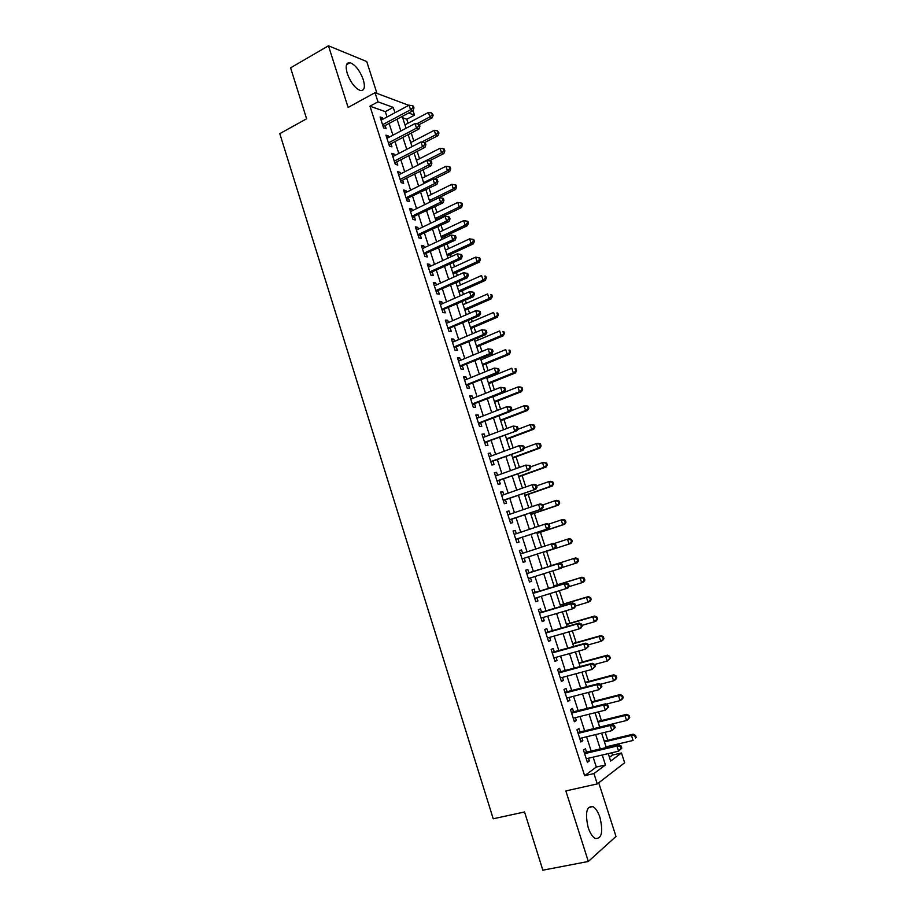 <?xml version="1.0" encoding="UTF-8"?>
<svg xmlns="http://www.w3.org/2000/svg" width="916" height="916" viewBox="0 0 916 916"><rect width="100%" height="100%" fill="white"/><g stroke="black" fill="none" stroke-linecap="round" stroke-linejoin="round"><path stroke-width="1.37" d="M600.003 817.576C598.091 811.897 595.721 808.244 592.892 806.607C586.492 806.023 584.923 812.984 588.175 827.514C590.087 833.182 592.446 836.846 595.251 838.483C601.732 838.999 603.312 832.026 600.003 817.576M363.286 79.692C359.816 70.509 355.408 64.841 350.072 62.677C346.145 62.403 345.218 66.009 347.267 73.509C350.759 82.715 355.156 88.394 360.435 90.547C364.419 90.821 365.37 87.203 363.286 79.692M609.461 757.337L612.552 755.047L621.472 752.963L624.655 762.765L597.266 783.924L593.946 773.573L605.453 764.963L602.247 755.002M376.98 93.409L366.732 61.544L328.466 45.8L290.59 67.841L306.597 118.771L279.792 133.644L493.22 818.778L524.536 811.965L542.856 870.2L588.324 861.464L615.999 836.445L598.732 782.791M382.968 125.939L383.838 126.236L413.036 110.687L414.501 115.13L408.673 113.011M408.055 123.213L406.761 119.229L414.501 115.13M612.552 755.047L611.819 752.769M609.884 746.792L609.621 745.99M607.766 740.254L605.178 732.273M601.4 720.583L598.572 711.835M595.057 700.98L591.976 691.488M588.736 681.447L585.416 671.199M582.427 661.97L578.878 650.99M576.153 642.574L572.351 630.849M569.889 623.235L565.859 610.789M563.649 603.965L559.39 590.786M557.443 584.763L552.943 570.863M551.249 565.619L546.612 551.306M544.905 546.05L540.451 532.288M538.516 526.288L534.314 513.326M532.139 506.582L528.2 494.422M525.784 486.957L522.109 475.587M519.452 467.4L516.029 456.821M513.143 447.901L509.972 438.111M506.857 428.482L503.937 419.471M500.594 409.12L497.926 400.887M494.342 389.827L491.926 382.361M490.186 376.98L489.934 376.201M488.125 370.602L485.961 363.904M484.198 358.454L483.762 357.114M481.93 351.446L480.007 345.504M478.221 339.996L477.602 338.084M475.748 332.359L474.064 327.172M472.267 321.596L471.465 319.134M469.587 313.341L468.156 308.898M466.336 303.265L465.351 300.23M463.45 294.38L462.259 290.681M460.416 284.99L459.26 281.407M457.336 275.487L456.386 272.521M454.519 266.774L453.18 262.64M451.245 256.652L450.523 254.43M448.645 248.625L447.134 243.942M445.176 237.885L444.684 236.397M442.794 230.523L441.1 225.302M439.119 219.187L438.867 218.42M436.955 212.489L435.089 206.73M431.138 194.524L429.089 188.215M425.333 176.605L423.123 169.769M419.551 158.743L417.169 151.38M413.792 140.95L411.238 133.049M586.583 752.288L585.438 748.75L583.481 750.101L587.396 762.307L589.343 760.898L588.484 758.219M580.08 732.079L578.946 728.552L576.966 729.834L580.87 741.983L582.839 740.666L581.958 737.907M573.611 711.95L572.477 708.423L570.473 709.637L574.366 721.739L576.359 720.491L575.443 717.652M567.153 691.878L566.031 688.374L564.016 689.508L567.886 701.576L569.901 700.397L568.962 697.477M560.729 671.875L559.607 668.382L557.569 669.447L561.428 681.47L563.455 680.37L562.493 677.371M554.329 651.952L553.207 648.471L551.146 649.455L554.993 661.444L557.043 660.413L556.058 657.333M547.94 632.097L546.829 628.628L544.745 629.544L548.581 641.486L550.653 640.524L549.634 637.376M541.585 612.312L540.463 608.854L538.368 609.69L542.192 621.586L544.276 620.705L543.245 617.476M535.242 592.583L534.131 589.148L532.013 589.915L535.826 601.766L537.932 600.965L536.868 597.656M528.921 572.935L527.822 569.512L525.681 570.199L529.482 582.015L531.601 581.282L530.513 577.893M522.612 553.298L521.525 549.932L519.372 550.562L523.162 562.332L525.303 561.668L524.204 558.245M516.315 533.696L515.261 530.433L513.086 530.994L516.853 542.719L519.017 542.123L517.918 538.711M510.029 514.162L509.01 511.002L506.823 511.483L510.578 523.173L512.754 522.658L511.666 519.246M503.777 494.709L502.792 491.629L500.583 492.052L504.327 503.697L506.525 503.25L505.426 499.861M497.537 475.301L496.587 472.335L494.354 472.679L498.086 484.289L500.308 483.9L499.22 480.522M491.32 455.973L490.404 453.099L488.159 453.374L491.869 464.95L494.102 464.63L493.026 461.263M485.137 436.714L484.232 433.932L481.976 434.138L485.675 445.668L487.93 445.428L486.854 442.073M478.965 417.513L478.095 414.834L475.816 414.971L479.503 426.467L481.782 426.284L480.705 422.94M472.816 398.391L471.98 395.792L469.679 395.872L473.354 407.322L475.644 407.208L474.58 403.876M466.679 379.327L465.878 376.82L463.565 376.831L467.229 388.247L469.53 388.201L468.465 384.88M460.576 360.32L459.798 357.916L457.473 357.858L461.126 369.228L463.45 369.251L462.385 365.942M454.485 341.393L453.741 339.069L451.393 338.943L455.034 350.29L457.37 350.37L456.317 347.072M448.428 322.524L447.706 320.291L445.336 320.108L448.966 331.409L451.325 331.558L450.271 328.272M442.382 303.711L441.695 301.582L439.302 301.33L442.92 312.585L445.302 312.803L444.249 309.528M436.348 284.979L435.695 282.93L433.291 282.609L436.898 293.83L439.291 294.116L438.237 290.853M430.348 266.293L429.719 264.346L427.303 263.957L430.898 275.144L433.302 275.487L432.26 272.235M424.36 247.686L423.765 245.82L421.337 245.374L424.91 256.514L427.337 256.927L426.295 253.686M418.406 229.137L417.833 227.351L415.383 226.847L418.944 237.954L421.394 238.423L420.352 235.194M412.463 210.646L411.914 208.951L409.452 208.379L413.002 219.451L415.463 219.989L414.421 216.771M406.532 192.223L406.017 190.62L403.532 189.978L407.082 201.016L409.555 201.612L408.525 198.406M400.635 173.857L400.143 172.345L397.647 171.647L401.174 182.639L403.67 183.303L402.639 180.097M394.75 155.56L394.292 154.128L391.773 153.373L395.3 164.33L397.796 165.052L396.777 161.857M388.888 137.32L388.453 135.969L385.922 135.156L389.437 146.079L391.956 146.858L390.937 143.675M406.761 119.229L402.674 117.775M387.056 116.985L385.327 111.638L369.972 106.187L584.637 775.692L596.316 767.058L593.121 757.143M591.209 751.2L586.572 736.785M584.694 730.957L580.034 716.495M578.202 710.782L573.53 696.286M571.721 690.675L567.05 676.145M565.275 670.649L560.592 656.074M558.852 650.681L554.146 636.082M552.451 630.792L547.734 616.147M546.062 610.972L541.345 596.293M539.707 591.221L534.967 576.496M533.375 571.538L528.635 556.813M527.043 551.856L522.338 537.245M520.723 532.23L516.063 517.758M514.426 512.662L509.811 498.327M508.151 493.163L503.571 478.965M501.888 473.732L497.365 459.672M495.659 454.37L491.171 440.447M489.453 435.077L485.011 421.28M483.259 415.853L478.862 402.181M477.087 396.685L472.736 383.151M470.939 377.587L466.633 364.19M464.813 358.557L460.542 345.286M458.71 339.596L454.485 326.451M452.63 320.692L448.439 307.684M446.561 301.856L442.417 288.975M440.527 283.09L436.417 270.323M434.505 264.38L430.428 251.751M428.505 245.74L424.474 233.225M422.516 227.157L418.532 214.768M416.562 208.642L412.612 196.379M410.62 190.184L406.704 178.048M404.7 171.796L400.83 159.773M398.792 153.464L394.968 141.568M392.918 135.19L389.128 123.42M383.037 119.137L382.636 117.878L380.094 116.996L383.586 127.885L386.128 128.721L385.109 125.561M597.266 783.924L565.848 790.92L588.324 861.464M584.637 775.692L593.946 773.573M369.972 106.187L377.965 101.836L375.022 92.676L408.811 105.34M328.466 45.8L348.114 107.458L375.022 92.676M608.247 753.605L610.663 761.059L621.472 752.963M402.239 116.435L406.063 128.274M408.135 134.675L412.005 146.629M414.055 152.983L417.959 165.063M419.997 171.338L423.936 183.544M425.951 189.772L429.936 202.093M431.928 208.264L435.959 220.71M437.928 226.813L441.993 239.385M443.951 245.431L448.05 258.129M449.985 264.106L454.13 276.93M456.042 282.849L460.233 295.799M462.122 301.65L466.358 314.738M468.225 320.52L472.496 333.745M474.351 339.458L478.667 352.809M480.499 358.465L484.85 371.942M486.659 377.529L491.056 391.132M492.842 396.662L497.285 410.402M499.048 415.864L503.537 429.741M505.277 435.134L509.811 449.138M511.529 454.462L516.109 468.603M517.803 473.858L522.418 488.136M524.101 493.335L528.761 507.75M530.41 512.868L535.116 527.421M536.753 532.471L541.505 547.161M543.119 552.142L547.894 566.947M549.52 571.939L554.295 586.732M555.943 591.839L560.718 606.598M562.401 611.808L567.164 626.533M568.882 631.845L573.634 646.536M575.385 651.963L580.126 666.608M581.912 672.149L586.641 686.76M588.461 692.404L593.179 706.98M595.034 712.728L599.74 727.27M601.629 733.132L606.323 747.628M394.956 112.76L393.216 107.39L377.965 101.836M600.323 749.048L595.652 734.575M593.763 728.735L589.08 714.228M587.225 708.492L582.542 693.939M580.721 688.317L576.015 673.729M574.229 668.211L569.512 653.589M567.771 648.185L563.031 633.529M561.325 628.227L556.585 613.525M554.901 608.338L550.15 593.602M548.512 588.519L543.738 573.748M542.135 568.767L537.371 553.997M535.768 549.028L531.028 534.371M529.402 529.322L524.719 514.803M523.07 509.697L518.422 495.316M516.75 490.129L512.159 475.885M510.464 470.641L505.907 456.523M504.189 451.21L499.678 437.241M497.949 431.86L493.472 418.017M491.72 412.566L487.289 398.849M485.514 393.342L481.129 379.762M479.331 374.186L474.992 360.732M473.171 355.087L468.866 341.771M467.023 336.069L462.775 322.879M460.908 317.108L456.695 304.043M454.805 298.204L450.638 285.277M448.737 279.38L444.603 266.579M442.68 260.613L438.581 247.938M436.634 241.904L432.592 229.355M430.623 223.264L426.616 210.84M424.623 204.692L420.662 192.394M418.658 186.177L414.719 174.006M412.692 167.731L408.811 155.674M406.761 149.342L402.914 137.411M400.853 131.022L397.04 119.206M385.327 111.638L393.216 107.39M596.316 767.058L605.453 764.963M380.701 118.908L382.636 117.878M386.518 136.988L388.453 135.969M392.346 155.136L394.292 154.128M398.185 173.33L400.143 172.345M404.059 191.593L406.017 190.62M409.944 209.924L411.914 208.951M415.853 228.302L417.833 227.351M421.772 246.759L423.765 245.82M427.726 265.262L429.719 264.346M433.692 283.834L435.695 282.93M439.68 302.475L441.695 301.582M445.68 321.173L447.706 320.291M451.714 339.939L453.741 339.069M457.76 358.763L459.798 357.916M463.828 377.655L465.878 376.82M469.919 396.617L471.98 395.792M476.034 415.635L478.095 414.834M482.16 434.722L484.232 433.932M488.308 453.878L490.404 453.099M494.491 473.091L496.587 472.335M500.686 492.373L502.792 491.629M506.903 511.723L509.01 511.002M513.143 531.143L515.261 530.433M519.395 550.63L521.525 549.932M529.459 581.946L531.601 581.282M535.78 601.617L537.932 600.965M542.112 621.346L544.276 620.705M548.478 641.143L550.653 640.524M554.856 661.02L557.043 660.413M561.268 680.954L563.455 680.37M567.691 700.969L569.901 700.397M574.149 721.052L576.359 720.491M580.618 741.204L582.839 740.666M587.122 761.425L589.343 760.898M413.963 107.916L413.379 106.084L412.383 105.706L412.979 107.538L413.963 107.916L413.036 110.687L410.563 109.771L382.567 124.713M412.979 107.538L410.563 109.771L409.074 105.191L381.113 120.168M383.838 126.236L383.22 126.752M412.383 105.706L409.074 105.191M419.368 124.53L432.226 117.775L429.89 116.916L428.436 112.45L404.964 124.839M416.746 123.82L429.89 116.916L432.238 114.74L433.165 115.084L431.654 112.954L432.238 114.74M428.436 112.45L431.654 112.954M433.165 115.084L432.226 117.775M388.785 144.075L389.655 144.35L418.978 129.007L416.528 128.148L388.407 142.885M418.944 125.916L419.929 126.259L419.333 124.416L418.349 124.072L418.944 125.916L416.528 128.148L415.028 123.557L386.941 138.339M389.655 144.35L389.037 144.865M418.978 129.007L419.929 126.259M418.349 124.072L415.028 123.557M394.636 162.269L395.494 162.521L424.944 147.384L422.505 146.594L394.269 161.124M424.921 144.35L425.906 144.671L425.299 142.827L424.326 142.507L424.921 144.35L422.505 146.594L421.005 141.98L392.804 156.567M395.494 162.521L394.876 163.025M424.944 147.384L425.906 144.671M424.326 142.507L421.005 141.98M400.498 180.521L401.357 180.75L430.932 165.819L428.505 165.098L400.143 179.433M430.932 162.842L431.894 163.14L431.299 161.285L430.325 160.987L430.932 162.842L428.505 165.098L427.005 160.472L398.678 174.853M401.357 180.75L400.739 181.254M430.932 165.819L431.894 163.14M430.325 160.987L427.005 160.472M406.383 198.829L436.932 184.334L434.528 183.669L406.051 197.799M436.955 181.402L437.917 181.666L437.31 179.811L436.348 179.547L436.955 181.402L434.528 183.669L433.016 179.021L404.574 193.196M407.231 199.047L406.612 199.551M436.932 184.334L437.917 181.666M436.348 179.547L433.016 179.021M424.555 142.575L438.043 135.614L435.718 134.801L434.264 130.324L410.689 142.564M421.646 142.083L435.718 134.801L438.066 132.625L438.993 132.946L437.482 130.839L438.066 132.625M434.264 130.324L437.482 130.839M438.993 132.946L438.043 135.614M429.409 160.85L443.882 153.51L441.569 152.754L440.104 148.266L416.436 160.334M417.879 164.788L441.569 152.754L443.916 150.567L444.844 150.877L444.26 149.079L443.333 148.77L443.916 150.567M440.104 148.266L443.333 148.77M444.844 150.877L443.882 153.51M434.195 179.204L449.733 171.464L447.443 170.777L445.966 166.265L422.207 178.173M423.65 182.639L447.443 170.777L449.79 168.578L450.706 168.853L450.122 167.055L449.206 166.769L449.79 168.578M445.966 166.265L449.206 166.769M450.706 168.853L449.733 171.464M429.913 202.035L455.607 189.475L453.328 188.845L451.851 184.322L427.99 196.07M429.432 200.547L453.328 188.845L455.687 186.646L456.592 186.898L456.008 185.089L455.092 184.837L455.687 186.646M451.851 184.322L455.092 184.837M456.592 186.898L455.607 189.475M412.28 217.206L442.955 202.894L440.573 202.299L411.971 216.222M443 200.02L443.951 200.272L443.344 198.406L442.394 198.165L443 200.02L440.573 202.299L439.062 197.638L410.483 211.607M413.127 217.401L412.509 217.894M442.955 202.894L443.951 200.272M442.394 198.165L439.062 197.638M435.707 219.932L461.504 207.543L459.237 206.982L457.76 202.436L433.795 214.023M435.249 218.523L459.237 206.982L461.595 204.772L462.5 205.001L461.904 203.18L461 202.951L461.595 204.772M457.76 202.436L461 202.951M462.5 205.001L461.504 207.543M418.211 235.652L449 221.523L446.63 220.996L417.902 234.714M449.069 218.706L450.008 218.924L449.401 217.058L448.451 216.84L449.069 218.706L446.63 220.996L445.119 216.313L416.425 230.088M419.047 235.813L418.417 236.305M449 221.523L450.008 218.924M448.451 216.84L445.119 216.313M441.512 237.885L467.412 225.679L465.168 225.176L463.679 220.619L439.611 232.034M441.077 236.546L465.168 225.176L467.526 222.954L468.42 223.161L467.836 221.34L466.931 221.134L467.526 222.954M463.679 220.619L466.931 221.134M468.42 223.161L467.412 225.679M424.154 254.144L455.069 240.221L452.722 239.752L423.868 253.263M455.149 237.462L456.088 237.656L455.481 235.778L454.542 235.584L455.149 237.462L452.722 239.752L451.199 235.057L422.379 248.625M424.99 254.293L424.36 254.785M455.069 240.221L456.088 237.656M454.542 235.584L451.199 235.057M447.329 255.907L473.343 243.874L471.11 243.427L469.622 238.858L445.462 250.102M446.928 254.637L471.11 243.427L473.48 241.194L474.374 241.377L473.778 239.557L472.885 239.374L473.48 241.194M469.622 238.858L472.885 239.374M474.374 241.377L473.343 243.874M430.119 272.716L461.16 258.976L458.824 258.575L429.844 271.88M461.252 256.274L462.191 256.446L461.584 254.556L460.645 254.396L461.252 256.274L458.824 258.575L457.29 253.858L428.345 267.22M430.944 272.831L430.314 273.323M461.16 258.976L462.191 256.446M460.645 254.396L457.29 253.858M453.18 273.976L479.297 262.125L477.087 261.747L475.587 257.156L451.325 268.239M452.79 272.773L477.087 261.747L479.446 259.503L480.327 259.663L479.732 257.831L478.85 257.671L479.446 259.503M475.587 257.156L478.85 257.671M480.327 259.663L479.297 262.125M436.096 291.345L467.263 277.8L464.95 277.468L435.844 290.555M467.389 275.155L464.95 277.468L463.416 272.739L467.698 273.415L466.771 273.266L467.389 275.155L468.316 275.292L467.698 273.415M434.344 285.884L463.416 272.739L466.771 273.266M436.921 291.437L436.291 291.918M467.263 277.8L468.316 275.292M459.042 292.112L485.274 280.445L483.075 280.124L481.576 275.521L457.199 286.422M458.676 290.99L483.075 280.124L485.446 277.88L486.316 278.006L485.72 276.174L484.839 276.037L485.446 277.88M484.839 276.037L485.72 276.174M486.316 278.006L485.274 280.445M442.107 310.032L473.4 296.692L471.087 296.418L441.867 309.299M473.538 294.105L471.087 296.418L469.553 291.677L473.835 292.319L472.919 292.204L473.538 294.105L474.454 294.219L473.835 292.319M440.367 304.604L469.553 291.677L472.919 292.204M442.92 310.112L442.279 310.581M473.4 296.692L474.454 294.219M464.927 310.306L491.262 298.822L489.075 298.559L487.575 293.944L463.107 304.685M464.584 309.253L489.075 298.559L491.457 296.303L492.327 296.418L491.72 294.574L490.85 294.46L491.457 296.303M490.85 294.46L491.72 294.574M492.327 296.418L491.262 298.822M448.13 328.787L479.549 315.642L477.259 315.436L447.913 328.111M479.709 313.112L477.259 315.436L475.713 310.673L479.995 311.303L479.091 311.211L479.709 313.112L480.614 313.203L479.995 311.303M446.401 323.394L475.713 310.673L479.091 311.211M448.943 328.844L448.302 329.313M479.549 315.642L480.614 313.203M470.824 328.558L497.274 317.257L495.109 317.062L493.598 312.425L469.026 322.993M470.503 327.585L495.109 317.062L498.35 314.875L497.743 313.032L496.884 312.951L497.48 314.795M496.884 312.951L497.743 313.032M498.35 314.875L497.274 317.257M454.176 347.599L485.72 334.661L483.453 334.523L453.97 346.981M485.892 332.187L483.453 334.523L481.896 329.749L486.178 330.344L485.274 330.275L485.892 332.187L486.808 332.256L486.178 330.344M452.458 342.252L481.896 329.749L485.274 330.275M454.977 347.633L454.336 348.103M485.72 334.661L486.808 332.256M476.744 346.866L503.308 335.76L501.155 335.622L499.644 330.974L474.969 341.37M476.457 345.973L501.155 335.622L504.395 333.413L503.789 331.558L502.93 331.5L503.537 333.355M502.93 331.5L503.789 331.558M504.395 333.413L503.308 335.76M460.244 366.48L491.915 353.748L489.659 353.679L460.061 365.908M492.11 351.332L489.659 353.679L488.102 348.882L492.384 349.454L491.491 349.42L492.11 351.332L493.014 351.366L492.384 349.454M458.538 361.167L488.102 348.882L491.491 349.42M461.046 366.492L460.393 366.961M491.915 353.748L493.014 351.366M466.324 385.43L498.121 372.904L495.888 372.892L466.164 384.915M498.35 370.545L495.888 372.892L494.331 368.083L498.613 368.633L497.72 368.621L498.35 370.545L499.231 370.545L498.613 368.633M464.63 380.151L494.331 368.083L497.72 368.621M467.126 385.418L466.473 385.876M498.121 372.904L499.231 370.545M472.438 404.448L504.361 392.117L502.151 392.185L472.29 403.979M504.601 389.827L502.151 392.185L500.583 387.353L504.865 387.869L503.972 387.892L504.601 389.827L505.483 389.804L504.865 387.869M470.755 399.204L500.583 387.353L503.972 387.892M473.228 404.403L472.564 404.861M504.361 392.117L505.483 389.804M478.564 423.524L510.624 411.399L508.426 411.536L478.427 423.112M510.876 409.166L508.426 411.536L506.857 406.693L511.128 407.185L510.258 407.231L510.876 409.166L511.758 409.12L511.128 407.185M476.892 418.326L506.857 406.693L510.258 407.231M479.343 423.467L478.69 423.913M510.624 411.399L511.758 409.12M484.713 442.668L516.899 430.749L484.598 442.302M517.185 428.574L514.723 430.955L513.143 426.089L517.425 426.558L516.555 426.627L517.185 428.574L518.055 428.505L517.425 426.558M483.053 437.505L513.143 426.089L516.555 426.627M485.491 442.577L484.827 443.023M516.899 430.749L518.055 428.505M490.884 461.87L523.196 450.168L490.781 461.572M523.505 448.061L521.044 450.443L519.464 445.565L523.734 446L522.876 446.103L523.505 448.061L524.364 447.947L523.734 446M489.236 456.752L519.464 445.565L522.876 446.103M491.652 461.767L490.987 462.214M523.196 450.168L524.364 447.947M497.079 481.152L529.528 469.656L496.999 480.9M529.849 467.607L527.387 470L525.795 465.11L530.066 465.511L529.219 465.649L529.849 467.607L530.707 467.469L530.066 465.511M495.442 476.068L525.795 465.11L529.219 465.649M497.846 481.015L497.17 481.461M529.528 469.656L530.707 467.469M503.285 500.491L535.871 489.213L503.228 500.296M536.215 487.22L533.753 489.625L532.15 484.713L534.28 484.324L536.421 485.102L535.585 485.251L536.215 487.22L537.062 487.06L536.421 485.102M501.67 495.442L532.15 484.713L535.585 485.251M504.052 500.342L503.376 500.766M535.871 489.213L537.062 487.06M509.525 519.899L542.238 508.838L509.479 519.761M542.604 506.903L540.131 509.319L538.539 504.395L540.646 503.926L542.81 504.75L541.963 504.934L542.604 506.903L543.44 506.72L542.81 504.75M507.922 514.895L538.539 504.395L541.963 504.934M510.281 519.727L509.605 520.151M542.238 508.838L543.44 506.72M515.788 539.375L548.627 528.532L515.754 539.295M549.016 526.666L546.543 529.082L544.94 524.135L547.024 523.597L549.211 524.467L548.375 524.685L549.016 526.666L549.852 526.448L549.211 524.467M514.242 534.394L544.94 524.135L548.375 524.685M516.532 539.18L515.857 539.593M548.627 528.532L549.852 526.448M522.063 558.92L555.039 548.295L522.051 558.897M555.451 546.486L552.978 548.924L551.363 543.955L553.436 543.348L555.634 544.253L554.81 544.505L555.451 546.486L556.275 546.245L555.634 544.253M520.483 553.997L551.363 543.955L554.81 544.505M522.807 558.703L522.12 559.115M555.039 548.295L556.275 546.245M562.722 566.111L562.081 564.119L561.268 564.393L561.909 566.386L562.722 566.111L561.474 568.126L528.372 578.568M561.909 566.386L559.436 568.825L557.821 563.844L559.859 563.157L526.723 573.439M526.792 573.645L557.821 563.844L561.268 564.393M562.081 564.119L559.859 563.157M569.202 586.045L568.55 584.042L567.748 584.351L568.389 586.343L569.202 586.045L567.931 588.026L534.726 598.354M568.389 586.343L565.905 588.805L564.29 583.801L566.317 583.045L533.032 593.064M533.123 593.373L564.29 583.801L567.748 584.351M568.55 584.042L566.317 583.045M575.695 606.048L575.042 604.045L574.24 604.377L574.893 606.381L575.695 606.048L574.412 608.006L572.408 608.842L541.081 618.117M574.893 606.381L572.408 608.842L570.783 603.827L572.786 603.003L539.364 612.77M539.49 613.159L570.783 603.827L574.24 604.377M575.042 604.045L572.786 603.003M582.21 626.132L581.557 624.117L580.767 624.483L581.42 626.498L582.21 626.132L580.916 628.044L578.935 628.96L547.459 637.994M581.42 626.498L578.935 628.96L577.298 623.933L579.29 623.029L545.707 632.544M545.867 633.013L577.298 623.933L580.767 624.483M581.557 624.117L579.29 623.029M588.759 646.272L588.095 644.257L587.316 644.646L587.969 646.673L588.759 646.272L585.484 649.158L553.871 657.94M587.969 646.673L585.484 649.158L583.847 644.097L585.816 643.124L552.085 652.387M552.268 652.948L583.847 644.097L587.316 644.646M588.095 644.257L585.816 643.124M595.32 666.505L594.667 664.478L593.889 664.902L594.541 666.928L595.32 666.505L592.057 669.413L560.306 677.966M594.541 666.928L592.057 669.413L590.408 664.34L592.354 663.287L558.485 672.287M558.691 672.951L590.408 664.34L593.889 664.902M594.667 664.478L592.354 663.287M601.915 686.794L601.251 684.756L600.484 685.214L601.148 687.252L601.915 686.794L598.652 689.748L566.752 698.049M601.148 687.252L598.652 689.748L596.992 684.664L598.927 683.531L564.897 692.267M565.138 693.023L596.992 684.664L600.484 685.214M601.251 684.756L598.927 683.531M608.522 707.163L607.858 705.125L607.102 705.606L607.766 707.644L608.522 707.163L605.27 710.152L573.233 718.213M607.766 707.644L605.27 710.152L603.61 705.045L605.51 703.843L571.344 712.316M571.607 713.163L603.61 705.045L607.102 705.606M607.858 705.125L605.51 703.843M615.163 727.602L614.499 725.552L613.743 726.067L614.407 728.117L615.163 727.602L611.911 730.636L579.736 738.445M614.407 728.117L611.911 730.636L610.239 725.506L612.128 724.224L577.801 732.445M578.111 733.373L610.239 725.506L613.743 726.067M614.499 725.552L612.128 724.224M621.815 748.109L621.151 746.059L620.407 746.609L621.071 748.658L621.815 748.109L618.575 751.189L586.251 758.746M621.071 748.658L618.575 751.189L616.903 746.048L618.769 744.685L584.293 752.631M584.626 753.662L616.903 746.048L620.407 746.609M621.151 746.059L618.769 744.685M482.686 365.244L509.353 354.32L507.224 354.252L505.712 349.591L480.923 359.805M482.423 364.419L507.224 354.252L510.452 352.007L509.846 350.141L508.998 350.107L509.605 351.973M508.998 350.107L509.846 350.141M510.452 352.007L509.353 354.32M488.652 383.678L515.433 372.938L513.315 372.938L511.792 368.255L486.911 378.297M488.4 382.934L513.315 372.938L516.544 370.659L515.937 368.793L515.09 368.782L515.697 370.648M515.09 368.782L515.937 368.793M516.544 370.659L515.433 372.938M494.629 402.181L521.525 391.636L519.429 391.693L517.895 386.999L492.911 396.857M494.411 401.506L519.429 391.693L522.647 389.38L522.04 387.502L521.204 387.514L521.811 389.392M521.204 387.514L517.895 386.999L520.002 386.953L522.04 387.502M522.647 389.38L521.525 391.636M500.628 420.73L527.639 410.379L525.566 410.505L524.021 405.799L510.888 410.86M500.434 420.146L525.566 410.505L528.772 408.158L528.166 406.28L527.33 406.315L527.948 408.204M527.33 406.315L524.021 405.799L526.105 405.685L528.166 406.28M528.772 408.158L527.639 410.379M506.651 439.359L533.776 429.192L531.715 429.386L530.169 424.658L517.586 429.409M506.479 438.844L531.715 429.386L534.921 427.005L534.303 425.116L533.49 425.184L534.097 427.074M533.49 425.184L530.169 424.658L534.303 425.116M534.921 427.005L533.776 429.192M512.685 458.046L539.925 448.073L537.887 448.336L536.341 443.584L524.33 448.016M512.548 457.611L537.887 448.336L541.093 445.909L540.474 444.02L539.661 444.111L540.28 446.012M539.661 444.111L536.341 443.584L538.39 443.344L540.474 444.02M541.093 445.909L539.925 448.073M518.754 476.789L546.108 467.023L544.081 467.343L542.535 462.58L530.513 466.897M518.639 476.435L544.081 467.343L547.287 464.881L546.657 462.981L545.856 463.107L546.474 465.007M545.856 463.107L542.535 462.58L546.657 462.981M547.287 464.881L546.108 467.023M524.834 495.602L552.302 486.03L550.298 486.419L548.741 481.644L536.673 485.869M524.742 495.327L550.298 486.419L553.493 483.923L552.875 482.022L552.073 482.171L552.692 484.072M552.073 482.171L548.741 481.644L550.745 481.266L552.875 482.022M553.493 483.923L552.302 486.03M530.937 514.471L558.52 505.094L556.539 505.552L554.97 500.766L542.856 504.911M530.868 514.277L556.539 505.552L559.722 503.033L559.104 501.109L558.302 501.292L558.932 503.205M558.302 501.292L554.97 500.766L556.962 500.319L559.104 501.109M559.722 503.033L558.52 505.094M537.062 533.41L564.76 524.238L562.79 524.754L561.222 519.956L548.512 524.192M537.016 533.295L562.79 524.754L565.974 522.2L565.355 520.277L564.565 520.483L565.195 522.406M564.565 520.483L561.222 519.956L563.203 519.441L565.355 520.277M565.974 522.2L564.76 524.238M571.47 541.665L572.248 541.436L571.63 539.501L570.851 539.742L571.47 541.665L569.076 544.024L543.188 552.382L571.023 543.44L569.076 544.024L567.496 539.203L554.008 543.589M570.851 539.742L567.496 539.203L569.454 538.631L571.63 539.501M572.248 541.436L571.023 543.44M575.729 557.878L547.825 566.706L575.729 557.878L577.916 558.794L577.149 559.058L577.778 560.993L578.546 560.729L577.916 558.794M561.783 567.634L575.374 563.363L573.794 558.531L577.149 559.058M578.546 560.729L577.298 562.71L575.374 563.363L577.778 560.993M568.767 586.721L581.694 582.771L580.114 577.916L582.026 577.206L554.008 585.816M583.469 578.443L584.11 580.389L584.866 580.103L584.236 578.156L580.114 577.916L554.043 585.931M584.866 580.103L583.606 582.038L581.694 582.771L584.11 580.389M582.026 577.206L584.236 578.156M575.649 605.923L588.038 602.247L586.458 597.369L588.347 596.591L560.203 604.995M589.812 597.896L590.454 599.854L591.209 599.533L590.568 597.587L586.458 597.369L560.271 605.19M591.209 599.533L589.938 601.446L588.038 602.247L590.454 599.854M588.347 596.591L590.568 597.587M581.969 625.365L594.404 621.781L592.812 616.892L594.69 616.033L566.432 624.243M596.179 617.43L596.82 619.376L597.564 619.033L596.934 617.086L592.812 616.892L566.512 624.517M597.564 619.033L596.282 620.911L594.404 621.781L596.82 619.376M594.69 616.033L596.934 617.086M588.301 644.875L600.793 641.383L599.201 636.483L601.056 635.555L572.672 643.559M602.568 637.009L603.209 638.979L603.953 638.601L603.312 636.643L599.201 636.483L572.786 643.914M603.953 638.601L602.648 640.444L600.793 641.383L603.209 638.979M601.056 635.555L603.312 636.643M594.644 664.466L607.205 661.066L605.602 656.131L607.445 655.146L578.935 662.932M608.98 656.669L609.632 658.638L610.354 658.238L609.712 656.268L605.602 656.131L579.084 663.379M610.354 658.238L607.205 661.066L609.632 658.638M607.445 655.146L609.712 656.268M600.358 684.286L613.64 680.806L612.025 675.859L613.846 674.794L585.221 682.374M615.415 676.397L616.067 678.378L616.789 677.943L616.147 675.974L612.025 675.859L585.393 682.901M616.789 677.943L615.46 679.718L613.64 680.806L616.067 678.378M613.846 674.794L616.147 675.974M606.106 704.164L620.098 700.614L618.483 695.656L620.281 694.523L591.53 701.885M621.872 696.194L622.525 698.175L623.235 697.717L622.594 695.736L618.483 695.656L591.725 702.503M623.235 697.717L621.895 699.458L620.098 700.614L622.525 698.175M620.281 694.523L622.594 695.736M599.682 727.086L626.578 720.491L624.952 715.522L626.739 714.308L597.862 721.453M628.353 716.06L629.006 718.052L629.716 717.56L629.063 715.568L624.952 715.522L598.091 722.163M629.716 717.56L628.353 719.266L626.578 720.491L629.006 718.052M626.739 714.308L629.063 715.568M606.06 746.838L633.082 740.449L631.445 735.456L633.208 734.174L604.205 741.101M634.857 735.995L635.509 737.987L636.208 737.472L635.555 735.479L631.445 735.456L604.468 741.891M636.208 737.472L635.509 737.987M633.208 734.174L635.555 735.479M526.78 573.622L527.524 573.382M533.101 593.293L533.833 593.018M539.444 613.022L540.165 612.735M545.799 632.83L546.52 632.509M552.188 652.696L552.898 652.352M558.588 672.642L559.298 672.264M565.023 692.645L565.722 692.256M571.47 712.728L572.157 712.316M577.95 732.88L578.626 732.445M584.442 753.112L585.118 752.643M592.892 806.607L588.461 807.557M350.072 62.677L346.546 64.681M400.51 180.555L401.311 180.773M406.406 198.909L407.139 199.093M412.326 217.332L412.99 217.481M418.257 235.813L418.852 235.927"/></g></svg>
